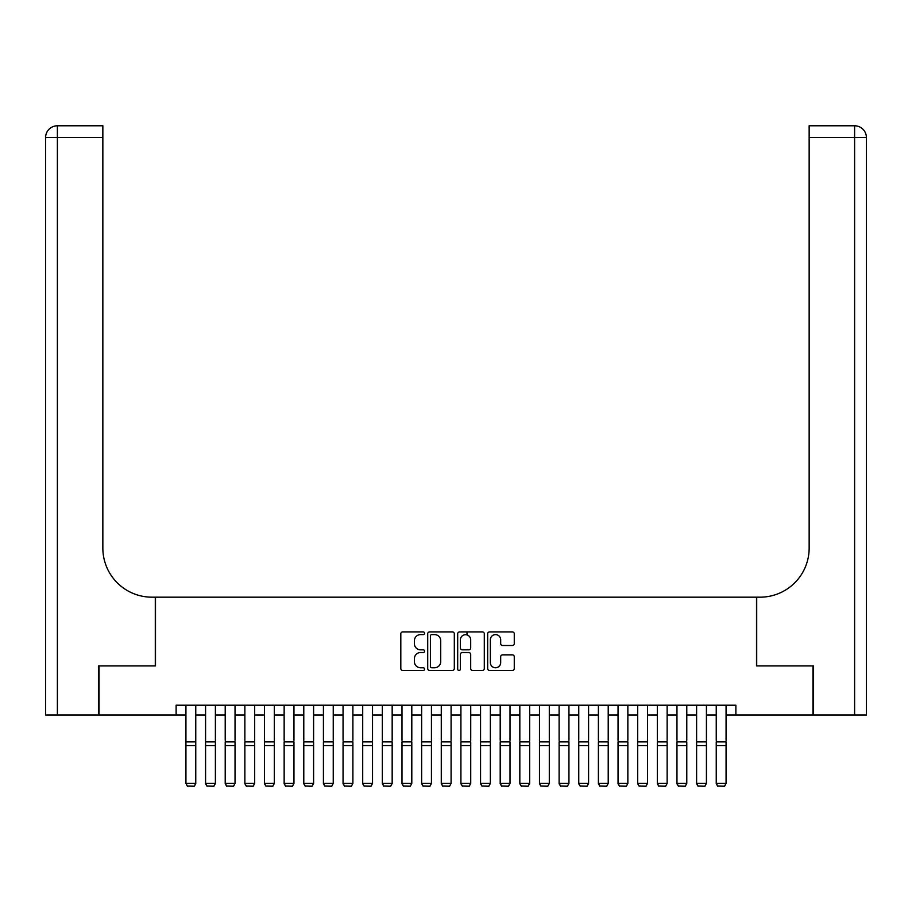 <?xml version="1.0" encoding="UTF-8"?>
<svg xmlns="http://www.w3.org/2000/svg" width="912" height="912" viewBox="0 0 912 912"><rect width="100%" height="100%" fill="white"/><g stroke="black" fill="none" stroke-linecap="round" stroke-linejoin="round"><path stroke-width="1.37" d="M424.57 633.259A1.345 1.345 0 0 0 423.225 631.913L402.739 631.913A1.927 1.927 0 0 0 400.813 633.84L400.813 668.542A1.927 1.927 0 0 0 402.739 670.468L423.225 670.468A1.345 1.345 0 0 0 424.57 669.112A1.345 1.345 0 0 0 423.225 667.766L420.58 667.766A6.167 6.167 0 0 1 414.401 661.599L414.401 658.703A6.167 6.167 0 0 1 420.58 652.536L423.225 652.536A1.345 1.345 0 0 0 424.57 651.191A1.345 1.345 0 0 0 423.225 649.834L420.58 649.834A6.167 6.167 0 0 1 414.401 643.667L414.401 640.771A6.167 6.167 0 0 1 420.58 634.604L423.225 634.604A1.345 1.345 0 0 0 424.57 633.259M512.339 645.502A1.927 1.927 0 0 0 514.265 643.576L514.265 633.84A1.927 1.927 0 0 0 512.339 631.913L489.596 631.913A1.927 1.927 0 0 0 487.669 633.84L487.669 668.542A1.927 1.927 0 0 0 489.596 670.468L512.339 670.468A1.927 1.927 0 0 0 514.265 668.542L514.265 656.777A1.927 1.927 0 0 0 512.339 654.85L502.603 654.85A1.927 1.927 0 0 0 500.677 656.777L500.677 662.614A5.153 5.153 0 0 1 495.524 667.766A5.153 5.153 0 0 1 490.36 662.614L490.36 639.768A5.153 5.153 0 0 1 495.524 634.604A5.153 5.153 0 0 1 500.677 639.768L500.677 643.576A1.927 1.927 0 0 0 502.603 645.502L512.339 645.502M176.119 715.019L99.02 715.019L99.02 665.92L155.496 665.92L155.496 597.178L756.504 597.178L756.504 665.92L812.98 665.92L812.98 715.019L735.881 715.019L735.881 705.204L176.119 705.204L176.119 715.019L185.934 715.019M454.313 633.84A1.927 1.927 0 0 0 452.386 631.913L429.632 631.913A1.927 1.927 0 0 0 427.705 633.84L427.705 668.542A1.927 1.927 0 0 0 429.632 670.468L452.386 670.468A1.927 1.927 0 0 0 454.313 668.542L454.313 633.84M459.614 631.913L482.368 631.913A1.927 1.927 0 0 1 484.295 633.84L484.295 668.542A1.927 1.927 0 0 1 482.368 670.468L472.633 670.468A1.927 1.927 0 0 1 470.695 668.542L470.695 654.463A1.927 1.927 0 0 0 468.768 652.536L462.316 652.536A1.927 1.927 0 0 0 460.389 654.463L460.389 669.112A1.345 1.345 0 0 1 459.032 670.468A1.345 1.345 0 0 1 457.687 669.112L457.687 633.84A1.927 1.927 0 0 1 459.614 631.913M195.761 715.019L205.576 715.019M215.392 715.019L225.218 715.019M235.034 715.019L244.861 715.019M254.676 715.019L264.503 715.019M274.318 715.019L284.145 715.019M293.96 715.019L303.787 715.019M313.603 715.019L323.418 715.019M333.245 715.019L343.06 715.019M352.887 715.019L362.702 715.019M372.529 715.019L382.345 715.019M392.171 715.019L401.987 715.019M411.802 715.019L421.629 715.019M431.444 715.019L441.271 715.019M451.087 715.019L460.913 715.019M470.729 715.019L480.556 715.019M490.371 715.019L500.198 715.019M510.013 715.019L519.829 715.019M529.655 715.019L539.471 715.019M549.298 715.019L559.113 715.019M568.94 715.019L578.755 715.019M588.582 715.019L598.397 715.019M608.213 715.019L618.04 715.019M627.855 715.019L637.682 715.019M647.497 715.019L657.324 715.019M667.139 715.019L676.966 715.019M686.782 715.019L696.608 715.019M706.424 715.019L716.239 715.019M726.066 715.019L735.881 715.019M431.752 634.604A1.345 1.345 0 0 0 430.407 635.96L430.407 666.421A1.345 1.345 0 0 0 431.752 667.766L434.557 667.766A6.167 6.167 0 0 0 440.724 661.599L440.724 640.771A6.167 6.167 0 0 0 434.557 634.604L431.752 634.604M470.695 639.859A5.153 5.153 0 0 0 465.542 634.706A5.153 5.153 0 0 0 460.389 639.859L460.389 647.908A1.927 1.927 0 0 0 462.316 649.834L468.768 649.834A1.927 1.927 0 0 0 470.695 647.908L470.695 639.859M195.761 705.204L195.761 783.773L194.279 786.212L187.405 786.064L194.279 786.212M187.405 786.212L185.934 783.419L195.761 783.419L194.279 786.064M185.934 705.204L185.934 783.419L187.405 786.064M98.439 665.92L155.291 665.92L155.291 597.178L151.962 597.178A49.1 49.1 0 0 1 102.851 548.066L102.851 137.575L57.388 137.575L57.388 715.019L98.439 715.019L98.439 665.92M57.388 715.019L45.6 715.019L45.6 137.575A11.788 11.788 0 0 1 57.388 125.788L102.851 125.788L102.851 137.575M102.851 125.788L57.388 125.788A11.788 11.788 0 0 0 45.6 137.575L57.388 137.575L57.388 125.788M151.962 597.178A49.1 49.1 0 0 1 102.851 548.066M866.4 715.019L866.4 137.575L866.4 715.019L813.561 715.019L813.561 665.92L756.709 665.92L756.709 597.178L760.038 597.178A49.1 49.1 0 0 0 809.149 548.066L809.149 125.788L854.612 125.788L809.149 125.788M854.612 715.019L854.612 137.575L866.4 137.575A11.788 11.788 0 0 0 854.612 125.788A11.788 11.788 0 0 1 866.4 137.575L866.4 597.178M760.038 597.178A49.1 49.1 0 0 0 809.149 548.066M205.576 705.204L205.576 740.35M215.392 705.204L215.392 740.35M205.576 783.773L207.047 786.212L205.576 783.419L215.392 783.419L213.921 786.212L207.047 786.064L213.921 786.212M225.218 705.204L225.218 740.35M235.034 705.204L235.034 740.35M225.218 783.773L226.689 786.212L225.218 783.419L235.034 783.419L233.563 786.212L226.689 786.064L233.563 786.212M244.861 705.204L244.861 740.35M254.676 705.204L254.676 740.35M244.861 783.773L246.331 786.212L244.861 783.419L254.676 783.419L253.205 786.212L246.331 786.064L253.205 786.212M264.503 705.204L264.503 740.35M274.318 705.204L274.318 740.35M264.503 783.773L265.973 786.212L264.503 783.419L274.318 783.419L272.848 786.212L265.973 786.064L272.848 786.212M215.392 745.583L205.576 745.583L205.576 741.866L215.392 741.866L215.392 783.419L213.921 786.064M205.576 745.583L205.576 783.419L207.047 786.064M235.034 745.583L225.218 745.583L225.218 741.866L235.034 741.866L235.034 783.419L233.563 786.064M225.218 745.583L225.218 783.419L226.689 786.064M254.676 745.583L244.861 745.583L244.861 741.866L254.676 741.866L254.676 783.419L253.205 786.064M244.861 745.583L244.861 783.419L246.331 786.064M274.318 745.583L264.503 745.583L264.503 741.866L274.318 741.866L274.318 783.419L272.848 786.064M264.503 745.583L264.503 783.419L265.973 786.064M284.145 705.204L284.145 740.35M293.96 705.204L293.96 740.35M284.145 783.773L285.616 786.212L284.145 783.419L293.96 783.419L292.49 786.212L285.616 786.064L292.49 786.212M293.96 745.583L284.145 745.583L284.145 741.866L293.96 741.866L293.96 783.419L292.49 786.064M284.145 745.583L284.145 783.419L285.616 786.064M303.787 705.204L303.787 740.35M313.603 705.204L313.603 740.35M303.787 783.773L305.258 786.212L303.787 783.419L313.603 783.419L312.132 786.212L305.258 786.064L312.132 786.212M313.603 745.583L303.787 745.583L303.787 741.866L313.603 741.866L313.603 783.419L312.132 786.064M303.787 745.583L303.787 783.419L305.258 786.064M323.418 705.204L323.418 740.35M333.245 705.204L333.245 740.35M323.418 783.773L324.9 786.212L323.418 783.419L333.245 783.419L331.774 786.212L324.9 786.064L331.774 786.212M333.245 745.583L323.418 745.583L323.418 741.866L333.245 741.866L333.245 783.419L331.774 786.064M323.418 745.583L323.418 783.419L324.9 786.064M343.06 705.204L343.06 740.35M352.887 705.204L352.887 740.35M343.06 783.773L344.542 786.212L343.06 783.419L352.887 783.419L351.416 786.212L344.542 786.064L351.416 786.212M352.887 745.583L343.06 745.583L343.06 741.866L352.887 741.866L352.887 783.419L351.416 786.064M343.06 745.583L343.06 783.419L344.542 786.064M362.702 705.204L362.702 740.35M372.529 705.204L372.529 740.35M362.702 783.773L364.173 786.212L362.702 783.419L372.529 783.419L371.047 786.212L364.173 786.064L371.047 786.212M372.529 745.583L362.702 745.583L362.702 741.866L372.529 741.866L372.529 783.419L371.047 786.064M362.702 745.583L362.702 783.419L364.173 786.064M382.345 705.204L382.345 740.35M392.171 705.204L392.171 740.35M382.345 783.773L383.815 786.212L382.345 783.419L392.171 783.419L390.689 786.212L383.815 786.064L390.689 786.212M392.171 745.583L382.345 745.583L382.345 741.866L392.171 741.866L392.171 783.419L390.689 786.064M382.345 745.583L382.345 783.419L383.815 786.064M401.987 705.204L401.987 740.35M411.802 705.204L411.802 740.35M401.987 783.773L403.457 786.212L401.987 783.419L411.802 783.419L410.332 786.212L403.457 786.064L410.332 786.212M411.802 745.583L401.987 745.583L401.987 741.866L411.802 741.866L411.802 783.419L410.332 786.064M401.987 745.583L401.987 783.419L403.457 786.064M421.629 705.204L421.629 740.35M431.444 705.204L431.444 740.35M421.629 783.773L423.1 786.212L421.629 783.419L431.444 783.419L429.974 786.212L423.1 786.064L429.974 786.212M431.444 745.583L421.629 745.583L421.629 741.866L431.444 741.866L431.444 783.419L429.974 786.064M421.629 745.583L421.629 783.419L423.1 786.064M441.271 705.204L441.271 740.35M451.087 705.204L451.087 740.35M441.271 783.773L442.742 786.212L441.271 783.419L451.087 783.419L449.616 786.212L442.742 786.064L449.616 786.212M451.087 745.583L441.271 745.583L441.271 741.866L451.087 741.866L451.087 783.419L449.616 786.064M441.271 745.583L441.271 783.419L442.742 786.064M460.913 705.204L460.913 740.35M470.729 705.204L470.729 740.35M460.913 783.773L462.384 786.212L460.913 783.419L470.729 783.419L469.258 786.212L462.384 786.064L469.258 786.212M470.729 745.583L460.913 745.583L460.913 741.866L470.729 741.866L470.729 783.419L469.258 786.064M460.913 745.583L460.913 783.419L462.384 786.064M467.001 634.912L467.001 631.913M480.556 705.204L480.556 740.35M490.371 705.204L490.371 740.35M480.556 783.773L482.026 786.212L480.556 783.419L490.371 783.419L488.9 786.212L482.026 786.064L488.9 786.212M490.371 745.583L480.556 745.583L480.556 741.866L490.371 741.866L490.371 783.419L488.9 786.064M480.556 745.583L480.556 783.419L482.026 786.064M500.198 705.204L500.198 740.35M510.013 705.204L510.013 740.35M500.198 783.773L501.668 786.212L500.198 783.419L510.013 783.419L508.543 786.212L501.668 786.064L508.543 786.212M510.013 745.583L500.198 745.583L500.198 741.866L510.013 741.866L510.013 783.419L508.543 786.064M500.198 745.583L500.198 783.419L501.668 786.064M519.829 705.204L519.829 740.35M529.655 705.204L529.655 740.35M519.829 783.773L521.311 786.212L519.829 783.419L529.655 783.419L528.185 786.212L521.311 786.064L528.185 786.212M529.655 745.583L519.829 745.583L519.829 741.866L529.655 741.866L529.655 783.419L528.185 786.064M519.829 745.583L519.829 783.419L521.311 786.064M539.471 705.204L539.471 740.35M549.298 705.204L549.298 740.35M539.471 783.773L540.953 786.212L539.471 783.419L549.298 783.419L547.827 786.212L540.953 786.064L547.827 786.212M549.298 745.583L539.471 745.583L539.471 741.866L549.298 741.866L549.298 783.419L547.827 786.064M539.471 745.583L539.471 783.419L540.953 786.064M559.113 705.204L559.113 740.35M568.94 705.204L568.94 740.35M559.113 783.773L560.584 786.212L559.113 783.419L568.94 783.419L567.458 786.212L560.584 786.064L567.458 786.212M568.94 745.583L559.113 745.583L559.113 741.866L568.94 741.866L568.94 783.419L567.458 786.064M559.113 745.583L559.113 783.419L560.584 786.064M578.755 705.204L578.755 740.35M588.582 705.204L588.582 740.35M578.755 783.773L580.226 786.212L578.755 783.419L588.582 783.419L587.1 786.212L580.226 786.064L587.1 786.212M588.582 745.583L578.755 745.583L578.755 741.866L588.582 741.866L588.582 783.419L587.1 786.064M578.755 745.583L578.755 783.419L580.226 786.064M598.397 705.204L598.397 740.35M608.213 705.204L608.213 740.35M598.397 783.773L599.868 786.212L598.397 783.419L608.213 783.419L606.742 786.212L599.868 786.064L606.742 786.212M608.213 745.583L598.397 745.583L598.397 741.866L608.213 741.866L608.213 783.419L606.742 786.064M598.397 745.583L598.397 783.419L599.868 786.064M618.04 705.204L618.04 740.35M627.855 705.204L627.855 740.35M618.04 783.773L619.51 786.212L618.04 783.419L627.855 783.419L626.384 786.212L619.51 786.064L626.384 786.212M627.855 745.583L618.04 745.583L618.04 741.866L627.855 741.866L627.855 783.419L626.384 786.064M618.04 745.583L618.04 783.419L619.51 786.064M637.682 705.204L637.682 740.35M647.497 705.204L647.497 740.35M637.682 783.773L639.152 786.212L637.682 783.419L647.497 783.419L646.027 786.212L639.152 786.064L646.027 786.212M647.497 745.583L637.682 745.583L637.682 741.866L647.497 741.866L647.497 783.419L646.027 786.064M637.682 745.583L637.682 783.419L639.152 786.064M657.324 705.204L657.324 740.35M667.139 705.204L667.139 740.35M657.324 783.773L658.795 786.212L657.324 783.419L667.139 783.419L665.669 786.212L658.795 786.064L665.669 786.212M667.139 745.583L657.324 745.583L657.324 741.866L667.139 741.866L667.139 783.419L665.669 786.064M657.324 745.583L657.324 783.419L658.795 786.064M676.966 705.204L676.966 740.35M686.782 705.204L686.782 740.35M676.966 783.773L678.437 786.212L676.966 783.419L686.782 783.419L685.311 786.212L678.437 786.064L685.311 786.212M696.608 705.204L696.608 740.35M706.424 705.204L706.424 740.35M696.608 783.773L698.079 786.212L696.608 783.419L706.424 783.419L704.953 786.212L698.079 786.064L704.953 786.212M716.239 705.204L716.239 740.35M726.066 705.204L726.066 740.35M716.239 783.773L717.721 786.212L716.239 783.419L726.066 783.419L724.595 786.212L717.721 786.064L724.595 786.212M686.782 745.583L676.966 745.583L676.966 741.866L686.782 741.866L686.782 783.419L685.311 786.064M676.966 745.583L676.966 783.419L678.437 786.064M706.424 745.583L696.608 745.583L696.608 741.866L706.424 741.866L706.424 783.419L704.953 786.064M696.608 745.583L696.608 783.419L698.079 786.064M726.066 745.583L716.239 745.583L716.239 741.866L726.066 741.866L726.066 783.419L724.595 786.064M716.239 745.583L716.239 783.419L717.721 786.064M195.761 741.866L185.934 741.866M195.761 745.583L185.934 745.583M854.612 125.788L854.612 137.575L809.149 137.575"/></g></svg>

